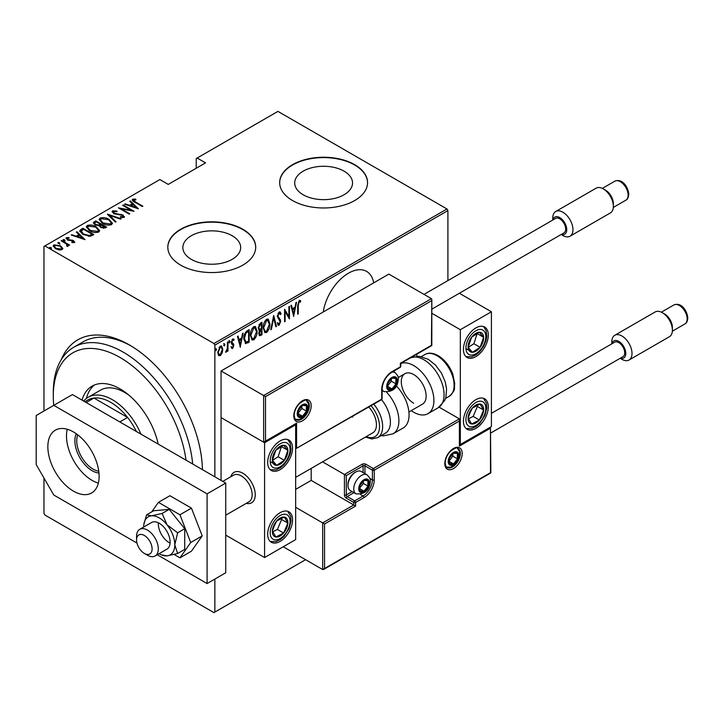 <?xml version="1.0" encoding="UTF-8"?>
<svg xmlns="http://www.w3.org/2000/svg" width="724" height="724" viewBox="0 0 724 724"><rect width="100%" height="100%" fill="white"/><g stroke="black" fill="none" stroke-linecap="round" stroke-linejoin="round"><path stroke-width="1.09" d="M61.259 359.665A103.26 59.621 60 0 1 129.415 344.959L129.415 344.959A103.26 59.621 60 0 1 202.421 469.623A98.871 57.087 -120 0 0 202.421 469.604M373.684 282.867A36.254 20.933 120 0 0 366.597 271.4A36.254 20.933 120 0 0 348.47 273.201A36.254 20.933 120 0 0 323.266 311.972M191.308 259.346A28.915 16.697 0 0 0 222.82 262.966A28.915 16.697 0 0 0 240.667 247.545A28.915 16.697 0 0 0 232.205 235.743A28.915 16.697 0 0 0 200.693 232.123A28.915 16.697 0 0 0 182.846 247.545A28.915 16.697 0 0 0 191.308 259.346M303.166 194.765A28.915 16.697 0 0 0 334.678 198.385A28.915 16.697 0 0 0 352.534 182.964A28.915 16.697 0 0 0 344.063 171.163A28.915 16.697 0 0 0 312.551 167.543A28.915 16.697 0 0 0 294.704 182.964A28.915 16.697 0 0 0 303.166 194.765M292.541 200.548A43.947 25.367 0 0 0 340.434 206.041A43.947 25.367 0 0 0 367.557 182.602A43.947 25.367 0 0 0 354.688 164.665A43.947 25.367 0 0 0 306.795 159.171A43.947 25.367 0 0 0 279.672 182.602A43.947 25.367 0 0 0 292.541 200.548M367.557 182.783A43.947 25.367 0 0 0 354.688 165.027A43.947 25.367 0 0 0 306.94 159.488A43.947 25.367 0 0 0 279.672 182.783M180.683 265.129A43.947 25.367 0 0 0 228.576 270.622A43.947 25.367 0 0 0 255.699 247.183A43.947 25.367 0 0 0 242.83 229.246A43.947 25.367 0 0 0 194.937 223.752A43.947 25.367 0 0 0 167.814 247.183A43.947 25.367 0 0 0 180.683 265.129M255.699 247.364A43.947 25.367 0 0 0 242.83 229.608A43.947 25.367 0 0 0 195.082 224.069A43.947 25.367 0 0 0 167.814 247.364M214.865 579.064L214.865 612.079L213.933 612.613L44.897 515.026L43.965 513.406L43.965 478.03M43.965 411.006L43.965 246.468L44.897 245.934L213.933 343.52L446.97 208.974L447.903 210.594L447.903 280.604M222.15 353.059L220.295 355.638L218.458 355.194L217.788 352.317L220.295 346.144L221.607 346.036L222.811 349.411L222.15 353.059L221.635 352.76M219.001 355.737L218.458 355.194M227.97 341.873L227.97 351.049L227.408 351.375L227.408 350.018L225.598 352.262L227.3 348.497L227.408 342.199L227.97 341.873M233.101 345.049L231.544 343.719L231.318 342.434L232.73 338.968L234.105 339.411L233.716 340.488L232.739 340.081L231.87 342.063L233.608 344.135L233.825 345.42L232.576 348.552L231.318 347.973L231.707 346.959L232.594 347.411L233.264 345.791L232.178 344.389M232.694 347.348L231.961 348.19L232.576 348.552L231.318 347.973M231.707 346.959L232.594 347.411M233.662 338.932L234.105 339.411L233.481 339.058L233.155 339.972M233.716 340.488L231.924 339.873M231.255 341.701L232.974 343.475M248.54 341.266L248.54 341.837L245.192 343.321L245.807 343.683L243.861 338.814C243.599 335.664 244.694 332.995 247.156 330.796L249.165 329.637L249.165 342.199L245.309 343.52M258.739 330.063L259.5 330.443L258.224 327.972L260.26 323.23L261.988 322.234L261.988 334.787L259.509 335.737L258.785 333.529L259.5 330.443L259.011 330.298M273.699 315.474L276.487 326.415L275.88 326.768L273.627 317.936L271.382 329.366L270.776 329.719L273.699 315.474M288.894 306.695L289.455 306.379L289.455 318.931L285.129 311.528L285.129 321.429L284.577 321.746L284.577 309.193L288.894 316.569L288.894 306.695M298.243 305.51L298.243 313.863L297.682 314.18L297.682 305.7L299.193 300.433L300.75 300.985L300.406 302.143L299.148 301.745L298.243 305.51L297.682 305.184M300.143 300.415L300.75 300.985L300.125 300.623L299.799 301.745M300.406 302.143L299.148 301.745M447.903 210.594L214.865 345.131L214.865 476.808M214.865 612.079L305.591 559.688M293.781 316.433L290.849 305.573L291.455 305.22L292.351 308.732L295.066 307.157L295.962 302.623L296.568 302.27L293.591 316.325M279.491 323.655L278.514 324.859L279.129 325.212L277.464 324.053L277.989 322.976L279.202 323.89L280.116 321.773L277.328 316.451L279.147 312.008L280.098 311.954L281.093 313.628L280.55 314.578L279.138 313.302L277.88 316.153L280.315 319.691L280.677 321.393L279.129 325.212L278.306 325.257M278.514 312.94L279.754 313.284L278.016 313.401M278.016 323.556L279.202 323.89M269.934 323.872C270.124 327.049 269.02 329.909 266.631 332.434L264.884 332.56L263.246 327.791C263.056 324.605 264.169 321.764 266.577 319.257L268.278 319.139L269.934 323.872L269.355 323.538M257.111 331.275C257.301 334.452 256.196 337.312 253.807 339.837L252.061 339.963L250.413 335.194C250.233 332.008 251.346 329.167 253.753 326.669L255.454 326.551L257.111 331.275L256.531 330.94M240.377 347.267L237.454 336.398L238.06 336.054L238.947 339.556L241.662 337.99L242.558 333.447L243.164 333.103L240.187 347.158M228.884 340.47L230.06 341.556L229.499 342.923L228.947 342.199L229.499 340.832L230.06 341.556L229.499 340.832M229.001 342.633L229.499 342.923L228.947 342.199M223.725 343.447L224.902 344.534L224.34 345.9L223.788 345.176L224.34 343.81L224.902 344.534L224.34 343.81M223.843 345.61L224.34 345.9L223.788 345.176M215.354 348.28L216.539 349.357L215.978 350.733L215.417 350L215.978 348.633L216.539 349.357L215.978 348.633M446.97 208.974L277.944 111.387L196.222 158.565L196.222 168.258M60.526 245.78L62.68 248.504L62.146 249.617L58.997 249.925L55.513 248.676L53.178 245.943L53.929 244.866L60.526 245.78L62.879 248.54M61.739 240.522L69.685 245.11L67.956 244.748L68.002 246.232L67.178 246.395L66.653 245.726L67.35 245.237L67.124 246.332L66.463 244.024L61.178 240.839L61.739 240.522L61.739 241.164M68.355 245.662L68.002 246.232M67.341 238.241L67.757 239.481L73.595 240.603L74.427 242.522L72.038 242.603L71.748 241.979L73.667 241.662L73.667 242.377L73.07 240.947L67.242 239.834L66.355 237.689L68.807 237.517L69.16 238.16L67.341 238.241L67.079 239.354M65.929 238.323L66.355 237.689L66.355 238.404L67.703 238.115M74.807 241.97L74.427 242.522M80.925 229.436L82.925 228.286L93.803 234.558L92.5 235.318L90.057 236.268L82.925 234.404L79.685 230.92L80.925 229.436L80.925 230.16L82.925 229.001L82.925 228.286M95.758 220.874L106.627 227.155L105.405 227.861L100.727 227.454L99.134 225.698L95.079 224.829L93.351 222.829L95.758 220.874L96.247 221.879M107.469 214.114L121.134 218.784L120.519 219.137L109.496 215.363L116.021 221.734L115.415 222.087L107.469 214.331M122.664 205.345L123.225 205.019L134.094 211.299L121.198 208.847L129.777 213.788L129.216 214.114L118.338 207.833L131.216 210.277L122.664 205.345M133.75 199.905L135.641 202.05L142.881 206.222L142.32 206.548L134.981 202.304C132.872 201.471 132.103 200.448 132.673 199.236L135.488 199.064L135.985 199.743L133.75 199.905L133.985 201.715M132.211 199.896L132.673 199.236L132.673 199.96L135.488 199.779M44.897 245.934L159.868 179.552L168.258 184.403L205.544 162.873L197.154 158.031M138.42 208.802L124.618 204.213L125.225 203.86L129.605 205.363L132.32 203.788L129.723 201.263L130.329 200.91L138.42 208.802M113.74 211.462L114.329 213.245L123.053 215.064L124.048 217.417L120.546 217.318L120.401 216.63L123.008 216.738L122.546 215.417L113.759 213.562L112.111 211.589L112.636 210.811L116.953 211.055L116.962 211.689L113.74 211.462L113.342 212.793M124.501 216.72L124.048 217.417M123.008 216.738L123.008 217.453L123.008 216.738M109.089 219.399L112.446 223.236L111.55 224.639C108.175 225.517 105.143 225.064 102.455 223.291L99.134 219.444L100.066 218.069C103.414 217.209 106.428 217.653 109.089 219.399L109.089 220.069M96.265 226.802L99.622 230.639L98.726 232.042C95.342 232.92 92.31 232.476 89.622 230.703L86.301 226.847L87.242 225.472C90.59 224.612 93.595 225.064 96.265 226.802L96.265 227.472M85.016 239.635L71.214 235.047L71.821 234.694L76.201 236.187L78.916 234.621L76.328 232.096L76.934 231.743L85.016 239.635M63.133 240.268L64.59 240.468L64.59 239.753L64.943 240.594L63.477 240.395L63.133 239.553L64.59 239.753L64.943 240.594M57.974 243.246L59.431 243.445L59.431 242.73L59.784 243.581L58.318 243.373L57.974 242.531L59.431 242.73L59.784 243.581M58.318 243.373L57.974 242.531L57.974 243.11M49.603 248.079L51.069 248.278L51.069 247.563L51.413 248.404L49.956 248.205L49.603 247.364L51.069 247.563L51.413 248.404M214.865 345.131L213.933 343.52M130.99 345.882A98.871 57.087 -120 0 0 83.088 341.855L73.767 347.239A98.871 57.087 60 0 1 123.198 352.136A98.871 57.087 60 0 1 192.684 464.003M135.488 199.724L135.488 199.064M125.225 204.421L125.225 203.86M129.605 205.915L129.605 205.363M129.777 205.978L132.32 204.512L132.32 203.788M130.184 201.715L130.329 200.91M130.329 201.634L137.488 208.612M130.999 205.842L136.257 207.634L133.144 204.602L130.999 206.394M136.257 208.186L136.257 207.634M123.225 205.661L123.225 205.019M131.216 210.349L132.447 211.064M121.198 209.489L121.198 208.847M119.976 208.774L121.198 209.019M131.216 210.82L131.216 210.277M112.184 211.978L112.636 210.811M112.636 211.526L114.808 211.281M116.953 211.689L116.953 211.055M113.74 212.177L114.329 213.96M114.329 213.852L114.329 213.245M115.623 214.295L115.623 213.734M121.044 214.892L121.044 214.313M123.017 215.761L123.053 215.064M123.053 215.779L124.419 217.064M122.148 217.625L123.008 217.453M108.256 215.1L109.496 215.526M115.559 221.997L109.496 216.087L109.496 215.363M109.614 220.431L112.41 223.58M99.179 219.834L100.066 218.069M100.066 218.784L102.944 218.241M103.007 223.598L103.007 222.974L110.41 224.006L111.17 222.775L108.537 219.725L101.206 218.693L100.392 220.666L101.966 223.001M108.383 225.182L110.41 224.73L111.17 222.775M110.41 224.73L110.41 224.006M100.392 219.951L103.007 222.974M100.355 224.25L101.405 224.856M104.953 226.911L106.012 227.517M93.423 223.191L94.03 221.87M94.03 222.594L95.758 221.598M98.446 225.761L100.355 224.893L100.355 224.178L96.31 221.843L95.487 222.322L94.609 223.263L95.631 224.512L98.681 224.992L100.355 224.178M94.609 223.263L95.097 224.847M103.27 228.313L104.953 227.553L104.953 226.829L101.089 225.037L100.256 225.924L101.27 227.119L104.953 226.829M100.256 225.924L100.727 227.445M104.193 227.988L104.193 227.273M101.27 227.734L101.27 227.119M98.681 225.716L98.681 224.992M95.631 225.128L95.631 224.512M96.781 227.843L99.577 230.992M86.346 227.236L87.242 225.472M87.242 226.187L90.111 225.653M90.183 231.01L90.183 230.377L97.577 231.418L98.346 230.178L95.713 227.128L88.382 226.105L87.559 228.078L89.142 230.404M95.559 232.585L97.577 232.132L98.346 230.178M97.577 232.132L97.577 231.418M87.559 227.354L90.183 230.377M82.925 229.001L83.423 229.282M92.129 234.314L93.179 234.92M79.74 231.309L80.925 230.16M88.364 236.296L91.667 235.219L92.129 234.241L83.486 229.246L81.025 231.409L82.391 234.078M89.36 236.205L89.36 235.481L92.129 234.241M83.486 234.712L83.486 234.078L89.36 235.481M81.151 230.92L83.486 234.078M71.821 235.255L71.821 234.694M76.201 236.748L76.201 236.187M76.373 236.811L78.916 235.336L78.916 234.621M76.789 232.549L76.934 231.743M76.934 232.458L84.093 239.445M77.604 236.667L82.853 238.458L79.749 235.427L77.604 237.228M82.853 239.02L82.853 238.458M68.807 238.115L68.807 237.517M67.341 238.965L67.757 240.205M67.757 240.097L67.757 239.481M68.671 240.404L68.671 239.825M70.228 240.558L70.228 239.879M72.147 240.621L72.147 240.024M73.468 241.246L73.595 240.603M73.595 241.318L74.69 242.305M64.59 240.468L64.943 241.318M66.074 243.735L67.956 244.83M68.264 245.997L67.956 244.748M59.431 243.445L59.784 244.296M53.232 246.323L53.929 244.866M53.929 245.581L55.712 245.146M56.056 248.975L56.056 248.35L61.178 249.047L61.73 248.214L59.965 246.097L54.906 245.427L54.318 247.029L55.296 248.549M60.391 250.033L61.178 249.771L61.73 248.214M61.178 249.771L61.178 249.047M54.318 246.314L56.056 248.35M51.069 248.278L51.413 249.119M297.682 313.537L298.243 313.863M299.79 301.781L298.949 301.32M290.994 305.483L292.351 308.732M294.894 307.266L294.641 308.533M293.573 313.981L293.32 315.257M294.777 308.614L294.161 308.252L292.016 309.492L293.084 313.7L293.709 314.062L294.777 308.614L292.641 309.854L293.709 314.062M292.016 309.492L292.641 309.854M288.831 316.533L288.831 318.108M284.577 311.211L285.129 311.528M284.577 321.103L285.129 321.429M284.577 309.637L288.894 316.569M279.781 311.845L281.093 313.628M280.469 313.266L280.188 313.764M277.355 315.845L277.88 316.153M277.265 315.791L278.116 317.248M277.491 316.895L280.315 319.691M279.69 319.329L280.677 321.393M278.514 324.859L278.007 324.995M277.364 322.614L278.577 323.528M273.401 316.37L275.871 326.062L276.487 326.415M273.147 317.655L273.627 317.936M270.894 329.085L271.382 329.366M267.952 329.701L266.007 332.072L266.631 332.434M266.007 332.072L264.586 332.343M267.961 319.003L269.301 322.958M263.255 327.158L265.12 331.212L266.604 331.158L269.382 324.198L267.409 320.08L265.979 320.18L264.658 321.547M263.255 328.352L265.12 331.212M265.979 320.18L266.604 320.533L263.798 327.474M268.034 320.442L266.604 320.533M261.364 322.587L261.364 323.809M261.364 328.551L261.364 329.764M261.364 333.864L261.988 334.787M261.364 334.434L260.151 335.14L260.767 335.493M260.151 335.14L259.219 335.465M258.16 327.293L259.264 328.895M258.251 327.339L259.889 329.257L261.427 328.515L261.427 323.845L260.812 323.483L258.884 324.886M258.785 333.493L259.744 334.425L261.427 333.827L261.427 329.8L259.337 333.185L259.744 334.425M261.427 329.8L260.812 329.438L259.473 330.425M258.812 332.877L259.337 333.185M260.432 329.655L261.056 330.017M258.739 328.814L259.889 329.257M259.988 323.963L260.604 324.316L258.785 327.646M261.427 323.845L260.604 324.316M255.129 337.103L253.183 339.484L253.807 339.837M253.183 339.484L251.762 339.746M255.129 326.415L256.477 330.37M250.432 334.56L252.296 338.624L253.78 338.57L256.549 331.601L254.586 327.492L253.156 327.583L251.834 328.949M250.432 335.755L252.296 338.624M253.156 327.583L253.78 327.945L250.975 334.877M255.21 327.845L253.78 327.945M248.54 329.999L248.54 331.212M248.54 341.837L249.165 342.199M247.237 342.588L247.861 342.95M243.879 339.484L245.572 342.153L248.603 341.23L248.603 331.248L245.988 333.076L244.422 338.497L246.142 342.298M248.603 331.248L247.237 331.321L244.848 333.474M243.879 338.18L244.422 338.497M245.373 332.714L245.988 333.076M237.599 336.316L238.947 339.556M241.49 338.09L241.246 339.366M240.169 344.805L239.916 346.09M241.382 339.447L240.757 339.085L238.612 340.325L239.689 344.534L240.305 344.886L241.382 339.447L239.237 340.678L240.305 344.886M238.612 340.325L239.237 340.678M231.083 346.606L231.979 347.058M232.485 344.696L231.789 344.144L232.485 344.696M233.101 340.126L232.123 339.728M231.354 341.764L231.87 342.063M231.418 342.488L233.608 344.135M232.983 343.782L233.825 345.42M229.436 341.194L228.884 342.561M227.345 347.954L227.345 349.982M227.408 350.733L227.97 351.049M226.232 351.086L225.743 351.746M225.68 351.991L226.15 352.262M224.277 344.172L223.725 345.538M220.911 353.982L219.68 355.285L220.295 355.638M219.68 355.285L218.702 355.502M221.291 345.909L222.187 348.805M222.223 349.077L222.811 349.411M217.815 351.674L219.3 354.57L220.304 354.516L222.25 349.728L221.363 347.203L219.68 346.905L219.037 347.466M217.797 352.579L219.3 354.57M219.68 346.905L220.304 347.267L218.349 351.982M221.363 347.203L220.304 347.267M215.915 349.004L215.354 350.371M186.005 460.147A94.473 54.544 -120 0 0 120.093 357.511A94.473 54.544 -120 0 0 53.286 396.082A94.473 54.544 -120 0 0 53.748 405.368M129.261 395.44A48.336 27.91 -120 0 0 124.754 392.498A48.336 27.91 -120 0 0 100.591 390.1L88.156 397.277A48.336 27.91 60 0 1 112.329 399.675A48.336 27.91 60 0 1 140.972 434.147M94.509 384.96A56.029 32.345 -120 0 0 86.373 398.472M82.002 400.101A56.029 32.345 60 0 1 92.084 386.136A56.029 32.345 60 0 1 120.093 388.906A56.029 32.345 60 0 1 158.185 444.093M53.286 396.082L53.286 392.498A98.871 57.087 60 0 1 73.767 347.239M98.962 473.025A24.39 14.082 60 0 1 92.129 470.709A24.39 14.082 60 0 1 76.301 433.767M77.776 434.853A23.068 13.322 -120 0 0 93.061 469.098A23.068 13.322 -120 0 0 98.763 471.197M136.393 431.504A46.137 26.643 -120 0 0 127.578 417.449A46.137 26.643 -120 0 0 110.772 402.363A46.137 26.643 -120 0 0 93.966 398.046A46.137 26.643 -120 0 0 87.704 400.073L84.826 401.739M119.813 421.929L127.578 417.449L93.966 398.046L86.201 402.526M83.676 401.069A48.336 27.91 60 0 1 88.156 397.277M230.884 476.709A17.575 10.145 60 0 1 234.042 472.356A17.575 10.145 60 0 1 242.83 473.224A17.575 10.145 60 0 1 254.314 488.709A17.575 10.145 60 0 1 251.617 502.8A17.575 10.145 60 0 1 246.26 503.352A17.575 10.145 60 0 0 251.617 502.8A17.575 10.145 60 0 0 255.074 497.08A17.575 10.145 60 0 0 248.549 478.13A17.575 10.145 60 0 0 234.042 472.356A17.575 10.145 60 0 0 230.884 476.709M280.116 440.934A17.575 10.145 -60 0 1 288.903 440.065A17.575 10.145 -60 0 1 291.6 454.147A17.575 10.145 -60 0 1 280.116 469.632A17.575 10.145 -60 0 1 271.328 470.51A17.575 10.145 -60 0 1 268.631 456.419A17.575 10.145 -60 0 1 280.116 440.934M280.116 541.389A17.575 10.145 120 0 0 291.6 525.905A17.575 10.145 120 0 0 288.903 511.823A17.575 10.145 120 0 0 280.116 512.692A17.575 10.145 120 0 0 268.631 528.176A17.575 10.145 120 0 0 271.328 542.267A17.575 10.145 120 0 0 280.116 541.389M264.577 557.534L264.577 442.726L295.654 424.789L295.654 539.597L264.577 557.534L225.734 535.117M264.577 442.726L221.073 417.612L221.073 480.401M295.654 424.789L295.102 424.472M475.867 428.373A17.575 10.145 -60 0 1 467.08 429.251A17.575 10.145 -60 0 1 464.383 415.16A17.575 10.145 -60 0 1 475.867 399.675A17.575 10.145 -60 0 1 484.655 398.806A17.575 10.145 -60 0 1 487.352 412.888A17.575 10.145 -60 0 1 475.867 428.373M475.867 327.918A17.575 10.145 120 0 0 464.383 343.402A17.575 10.145 120 0 0 467.08 357.484A17.575 10.145 120 0 0 475.867 356.615A17.575 10.145 120 0 0 487.352 341.131A17.575 10.145 120 0 0 484.655 327.04A17.575 10.145 120 0 0 475.867 327.918M460.328 329.71L491.406 311.773L491.406 426.581L460.328 444.518L460.328 329.71L431.821 313.248M416.834 356.226L416.834 354.19M491.406 311.773L459.36 293.265M460.328 444.518L459.785 444.21M136.673 538.502A10.987 6.344 -120 0 0 136.565 539.959A10.987 6.344 -120 0 0 144.329 553.408A10.987 6.344 -120 0 0 151.986 550.385A10.987 6.344 -120 0 0 145.651 536.366A10.987 6.344 -120 0 0 136.673 538.502M136.565 539.959L136.565 536.366A15.376 8.878 60 0 1 136.718 534.33A15.376 8.878 60 0 1 139.75 529.325A15.376 8.878 60 0 1 152.438 534.384A15.376 8.878 60 0 1 158.158 550.964A15.376 8.878 60 0 1 155.126 555.969A15.376 8.878 60 0 1 147.434 555.208L144.329 553.408M225.734 515.198L248.966 501.786A15.376 8.878 -120 0 0 251.988 496.791A15.376 8.878 -120 0 0 246.278 480.211A15.376 8.878 -120 0 0 233.581 475.152L222.784 481.388M311.184 468.401L311.184 480.401L353.755 504.972L322.687 522.918L324.551 523.995L324.551 568.485L322.687 569.562L322.687 522.918L295.654 507.307M311.184 480.401L295.654 489.37M322.687 569.562L283.22 546.774M324.551 568.485L490.474 472.691L490.474 428.201L459.396 446.138L459.396 418.87L439.133 407.169M459.396 421.024L374.263 470.175L374.263 479.858A14.498 8.371 -60 0 1 364.009 497.623L355.62 502.465L355.62 506.049L353.755 504.972L353.755 502.465L346.298 498.157A2.634 1.52 -120 0 1 344.434 494.926L344.434 474.482L322.551 461.849M490.474 428.201L490.854 472.908L323.619 569.462M459.396 446.138L459.785 419.721M369.864 478.401L372.398 479.858L372.398 470.175A1.321 0.76 0 0 0 374.263 470.175A1.321 0.76 -120 0 0 373.331 468.564L365.873 464.256A2.634 1.52 0 0 0 362.145 464.256L344.434 474.482L346.298 475.559L346.298 494.926L352.09 491.587M431.432 300.822L265.509 396.625L265.509 441.115L296.587 423.169L296.587 448.283L381.72 399.132L381.72 389.449A14.498 8.371 -60 0 1 391.974 371.683L400.363 366.842L400.363 363.258L431.432 345.312L431.821 299.528L431.432 298.677L388.869 274.097L221.073 370.969L221.073 417.612L263.645 442.183L263.645 395.548L221.073 370.969M265.509 396.625L263.645 395.548L431.432 298.677M265.509 441.115L263.645 442.183M296.587 423.169L264.577 442.093M296.587 448.283L381.448 399.738A1.321 1.321 0 0 0 382.109 398.598A1.321 0.76 180 0 1 381.72 399.132A1.321 0.76 60 0 1 381.448 399.738M396.634 380.833A6.588 3.81 120 0 0 396.01 378.507A6.588 3.81 120 0 0 391.974 378.145A6.588 3.81 120 0 0 387.937 383.168A6.588 3.81 120 0 0 387.937 388.544A6.588 3.81 120 0 0 391.974 388.906A6.588 3.81 120 0 0 396.01 383.883A6.588 3.81 120 0 0 396.634 380.833M395.802 381.077L396.01 378.507L391.974 378.145L387.937 383.168L387.937 388.544L391.974 388.906L396.01 383.883L395.802 381.077M387.729 385.702L391.349 381.195L391.349 378.752M387.747 386.471L391.974 388.906M391.349 381.195L396.01 383.883M393.204 376.887L396.01 378.507M368.67 483.089A6.588 3.81 120 0 0 368.045 480.763A6.588 3.81 120 0 0 364.009 480.401A6.588 3.81 120 0 0 359.973 485.424A6.588 3.81 120 0 0 359.973 490.8A6.588 3.81 120 0 0 364.009 491.162A6.588 3.81 120 0 0 368.045 486.139A6.588 3.81 120 0 0 368.67 483.089M367.837 483.333L368.045 480.763L364.009 480.401L359.973 485.424L359.973 490.8L364.009 491.162L368.045 486.139L367.837 483.333M347.973 485.496L347.973 484.275A9.493 5.484 -60 0 1 354.688 472.645L355.746 472.039A10.987 6.344 120 0 0 347.973 485.496A10.987 6.344 120 0 0 350.253 490.519L356.027 493.859A10.987 6.344 -60 0 1 353.755 488.827A10.987 6.344 -60 0 1 358.552 477.777A10.987 6.344 -60 0 1 367.014 474.835C369.756 477.532 370.851 479.686 370.317 481.297C369.674 490.293 364.914 494.474 356.027 493.859M367.014 474.835L361.24 471.496A10.987 6.344 120 0 0 355.746 472.039M359.765 487.958L363.385 483.451L363.385 481.007M359.783 488.718L364.009 491.162M363.385 483.451L368.045 486.139M365.24 479.143L368.045 480.763M458.156 455.821A6.588 3.81 120 0 0 457.532 453.496A6.588 3.81 120 0 0 453.496 453.134A6.588 3.81 120 0 0 449.459 458.156A6.588 3.81 120 0 0 449.459 463.532A6.588 3.81 120 0 0 453.496 463.894A6.588 3.81 120 0 0 457.532 458.871A6.588 3.81 120 0 0 458.156 455.821M457.324 456.066L457.532 453.496L453.496 453.134L449.459 458.156L449.459 463.532L453.496 463.894L457.532 458.871L457.324 456.066M449.251 460.69L452.871 456.183L452.871 453.74M449.269 461.45L453.496 463.894M452.871 456.183L457.532 458.871M454.726 451.876L457.532 453.496M307.148 408.101A6.588 3.81 120 0 0 306.524 405.775A6.588 3.81 120 0 0 302.487 405.413A6.588 3.81 120 0 0 298.451 410.436A6.588 3.81 120 0 0 298.451 415.811A6.588 3.81 120 0 0 302.487 416.173A6.588 3.81 120 0 0 306.524 411.151A6.588 3.81 120 0 0 307.148 408.101M306.315 408.345L306.524 405.775L302.487 405.413L298.451 410.436L298.451 415.811L302.487 416.173L306.524 411.151L306.315 408.345M298.243 412.97L301.863 408.463L301.863 406.019M298.261 413.739L302.487 416.173M301.863 408.463L306.524 411.151M303.718 404.155L306.524 405.775M273.609 525.886A10.987 6.344 120 0 0 272.36 531.027A10.987 6.344 120 0 0 275.862 537A10.987 6.344 120 0 0 283.618 533.018A10.987 6.344 120 0 0 287.871 523.054A10.987 6.344 120 0 0 284.36 517.081A10.987 6.344 120 0 0 276.604 521.063A10.987 6.344 120 0 0 273.609 525.886M274.278 525.923L272.36 531.027L275.862 537L283.618 533.018L287.871 523.054L284.36 517.081L276.604 521.063L274.278 525.923M272.758 531.823L277.41 529.434L281.654 519.47L281.111 518.538M277.41 529.434L283.618 533.018M281.654 519.47L287.871 523.054M469.36 412.87A10.987 6.344 120 0 0 468.111 418.01A10.987 6.344 120 0 0 471.623 423.983A10.987 6.344 120 0 0 479.379 420.001A10.987 6.344 120 0 0 483.623 410.037A10.987 6.344 120 0 0 480.121 404.064A10.987 6.344 120 0 0 472.356 408.046A10.987 6.344 120 0 0 469.36 412.87M470.03 412.906L468.111 418.01L471.623 423.983L479.379 420.001L483.623 410.037L480.121 404.064L472.356 408.046L470.03 412.906M468.509 418.798L473.161 416.418L477.406 406.454L476.863 405.521M473.161 416.418L479.379 420.001M477.406 406.454L483.623 410.037M482.374 333.61A10.987 6.344 120 0 0 479.379 332.235A10.987 6.344 120 0 0 471.623 337.212A10.987 6.344 120 0 0 468.111 347.239A10.987 6.344 120 0 0 472.356 352.298A10.987 6.344 120 0 0 480.121 347.321A10.987 6.344 120 0 0 483.623 337.293A10.987 6.344 120 0 0 482.374 333.61M481.288 334.642L479.379 332.235L471.623 337.212L468.111 347.239L472.356 352.298L480.121 347.321L483.623 337.293L481.288 334.642M468.22 347.375L473.903 343.737L477.188 333.447M466.147 348.706L472.356 352.298M473.903 343.737L480.121 347.321M477.406 333.71L483.623 337.293M286.613 446.627A10.987 6.344 120 0 0 283.618 445.251A10.987 6.344 120 0 0 275.862 450.228A10.987 6.344 120 0 0 272.36 460.256A10.987 6.344 120 0 0 276.604 465.315A10.987 6.344 120 0 0 284.36 460.337A10.987 6.344 120 0 0 287.871 450.31A10.987 6.344 120 0 0 286.613 446.627M285.537 447.667L283.618 445.251L275.862 450.228L272.36 460.256L276.604 465.315L284.36 460.337L287.871 450.31L285.537 447.667M272.468 460.392L278.152 456.754L281.437 446.464M270.396 461.722L276.604 465.315M278.152 456.754L284.36 460.337M281.654 446.726L287.871 450.31M413.721 403.259A17.575 10.145 60 0 1 402.245 387.774A17.575 10.145 60 0 1 404.933 373.684A17.575 10.145 60 0 1 413.721 374.561A17.575 10.145 60 0 1 425.205 390.046A17.575 10.145 60 0 1 422.508 404.128L408.915 411.983M400.752 363.548A28.562 16.489 60 0 1 413.721 365.584A28.562 16.489 60 0 1 432.382 390.761A28.562 16.489 60 0 1 428.002 413.648A28.562 16.489 60 0 1 413.721 412.228A28.562 16.489 60 0 1 411.259 410.626M394.1 372.073A28.562 16.489 60 0 1 394.489 370.679M373.783 404.164A24.173 13.955 60 0 1 381.05 417.323A24.173 13.955 60 0 1 377.647 437.649L385.412 433.16A24.173 13.955 -120 0 0 388.815 412.834A24.173 13.955 -120 0 0 381.548 399.675M295.654 477.369L372.797 432.834A17.575 10.145 -120 0 0 375.276 418.047A17.575 10.145 -120 0 0 368.742 407.069M352.516 416.436A17.575 10.145 -120 0 0 352.742 417.169M386.797 392.417A28.562 16.489 60 0 1 397.014 409.838A28.562 16.489 60 0 1 392.996 433.857L403.15 427.993A28.562 16.489 -120 0 0 407.169 403.974A28.562 16.489 -120 0 0 396.327 385.901M561.29 234.422A9.883 5.711 -120 0 0 566.756 229.698A9.883 5.711 -120 0 0 560.53 218.078A9.883 5.711 -120 0 0 552.937 219.96M552.774 220.06L552.774 218.033A14.281 8.245 60 0 1 555.724 211.499A14.281 8.245 60 0 1 566.729 215.327A14.281 8.245 60 0 1 572.965 229.698A14.281 8.245 60 0 1 570.005 236.232A14.281 8.245 60 0 1 562.865 235.526L561.118 234.522M603.264 188.883L605.59 190.231A10.987 6.344 60 0 1 613.364 203.688L613.364 206.376A14.281 8.245 -120 0 0 603.264 188.883A14.281 8.245 -120 0 0 596.124 188.177L555.724 211.499M570.005 236.232L610.404 212.91A14.281 8.245 -120 0 0 613.364 206.376M424.02 294.387L555.589 218.431A8.353 4.824 60 0 1 562.023 220.666A8.353 4.824 60 0 1 565.661 229.074A8.353 4.824 60 0 1 563.933 232.893L431.821 309.166M620.323 358.199A9.883 5.711 -120 0 0 625.789 353.484A9.883 5.711 -120 0 0 619.563 341.864A9.883 5.711 -120 0 0 611.979 343.746M611.807 343.837L611.807 341.818A14.281 8.245 60 0 1 614.766 335.284A14.281 8.245 60 0 1 625.771 339.103A14.281 8.245 60 0 1 632.007 353.484A14.281 8.245 60 0 1 629.047 360.018A14.281 8.245 60 0 1 621.907 359.312L620.16 358.299M662.297 312.668L664.632 314.017A10.987 6.344 60 0 1 672.397 327.465L672.397 330.162A14.281 8.245 -120 0 0 662.297 312.668A14.281 8.245 -120 0 0 655.157 311.963L614.766 335.284M629.047 360.018L669.438 336.696A14.281 8.245 -120 0 0 672.397 330.162M491.406 413.35L614.622 342.217A8.353 4.824 60 0 1 621.056 344.452A8.353 4.824 60 0 1 624.703 352.85A8.353 4.824 60 0 1 622.975 356.679L490.854 432.952M67.26 429.251A36.254 20.933 -120 0 0 92.129 480.401A36.254 20.933 -120 0 0 98.355 483.107M73.486 431.966A36.254 20.933 -120 0 0 55.359 430.165A36.254 20.933 -120 0 0 49.802 459.215A36.254 20.933 -120 0 0 73.486 491.162A36.254 20.933 -120 0 0 91.613 492.963A36.254 20.933 -120 0 0 97.17 463.912A36.254 20.933 -120 0 0 73.486 431.966M157.226 554.756L207.091 583.553L207.091 493.849L53.784 405.34L36.2 415.495L36.2 464.573L53.784 495.035L136.972 543.063M207.091 583.553L225.734 572.784L225.734 483.089L72.427 394.58L53.784 405.34M207.091 493.849L225.734 483.089M159.09 553.679A21.973 12.688 -120 0 0 159.244 553.769A21.973 12.688 -120 0 0 161.57 554.91A21.973 12.688 -120 0 0 167.009 555.851L177.642 553.507L184.72 549.416L184.72 528.701L169.19 509.379L153.651 510.764L146.574 514.855L143.886 524.276A21.973 12.688 -120 0 0 143.705 526.864A21.973 12.688 -120 0 0 143.714 527.045M161.57 554.91L167.009 555.851A21.973 12.688 -120 0 0 174.783 544.801L177.642 532.792L184.72 528.701M155.126 555.969L166.936 549.154A15.376 8.878 -120 0 0 169.289 536.828A15.376 8.878 -120 0 0 159.244 523.271A15.376 8.878 -120 0 0 151.551 522.511L139.75 529.325M158.348 522.8A15.376 8.878 -120 0 0 169.19 542.647M177.642 553.507L174.783 544.801A21.973 12.688 -120 0 0 167.009 524.782L162.113 513.461L169.19 509.379M177.642 532.792L167.009 524.782A21.973 12.688 -120 0 0 151.479 515.814L146.574 514.855M162.113 513.461L151.479 515.814A21.973 12.688 -120 0 0 143.886 524.276M174.131 554.466L179.95 557.833L191.444 551.19L202.213 535.878L191.444 508.139L169.923 495.714L158.42 502.347L151.732 511.877M179.95 557.833L190.711 542.52L202.213 535.878M190.711 542.52L179.95 514.773L191.444 508.139M179.95 514.773L158.42 502.347M135.641 202.693L135.641 202.05M118.51 214.702L118.51 214.069M99.984 225.11L99.984 224.395M91.667 235.219L91.667 234.504M278.649 318.225L279.265 318.587M247.237 331.321L247.852 331.683M462.193 453.486A12.308 7.104 -60 0 1 453.496 468.564A12.308 7.104 -60 0 1 444.798 463.541A12.308 7.104 -60 0 1 453.496 448.464A12.308 7.104 -60 0 1 462.193 453.486M447.07 467.487A10.987 6.344 120 0 0 455.532 464.546A10.987 6.344 120 0 0 460.328 453.486A10.987 6.344 120 0 0 458.057 448.464C457.722 446.844 455.134 447.839 450.283 451.432C447.034 455.052 445.332 458.907 445.179 462.998C445.731 466.247 446.364 467.74 447.07 467.487M363.077 472.555L363.077 465.867A1.321 0.76 180 0 1 364.941 465.867L372.398 470.175A1.321 0.76 -60 0 1 373.331 468.564L459.396 418.87M355.62 506.049L324.551 523.995M365.873 464.256A1.321 0.76 120 0 0 364.941 465.867L364.941 473.632M360.543 494.546L363.077 496.003A13.186 7.611 120 0 0 372.398 479.858A1.321 0.76 0 0 0 374.263 479.858M353.955 492.664L347.23 496.546L354.688 500.854L363.077 496.003A1.321 0.76 60 0 1 364.009 497.623M362.145 464.256A1.321 0.76 60 0 1 363.077 465.867L346.298 475.559M353.755 502.465A1.321 0.76 0 0 0 355.62 502.465A1.321 0.76 60 0 0 354.688 500.854A1.321 0.76 120 0 0 353.755 502.465M346.298 498.157A1.321 0.76 -60 0 1 347.23 496.546A1.321 0.76 60 0 1 346.298 494.926A1.321 0.76 0 0 1 344.434 494.926M293.79 415.82A12.308 7.104 -60 0 1 302.487 400.743A12.308 7.104 -60 0 1 311.184 405.775A12.308 7.104 -60 0 1 302.487 420.843A12.308 7.104 -60 0 1 293.79 415.82M309.32 405.775A10.987 6.344 120 0 0 307.048 400.743C306.714 399.123 304.125 400.119 299.274 403.711C296.026 407.331 294.324 411.187 294.17 415.277C294.731 418.535 295.356 420.029 296.062 419.766A10.987 6.344 120 0 0 304.523 416.825A10.987 6.344 120 0 0 309.32 405.775M391.974 371.683A1.321 0.76 -120 0 1 391.702 372.29C385.901 376.326 382.706 381.865 382.109 388.906A1.321 0.76 180 0 1 381.72 389.449L381.72 398.055M400.752 366.308A1.321 0.76 180 0 1 400.363 366.842A1.321 0.76 -120 0 1 400.091 367.448A1.321 1.321 0 0 0 400.752 366.308L400.752 363.475L431.821 345.538L431.821 299.528M397.259 380.48A7.466 4.317 120 0 0 391.974 377.43A7.466 4.317 120 0 0 386.688 386.58A7.466 4.317 120 0 0 391.974 389.63A7.466 4.317 120 0 0 397.259 380.48M391.91 372.172A10.987 6.344 -60 0 1 394.978 372.579C397.72 375.276 398.815 377.43 398.281 379.041C397.648 388.037 392.879 392.227 383.992 391.603A10.987 6.344 -60 0 1 382.109 389.15M369.294 482.727A7.466 4.317 120 0 0 364.009 479.686A7.466 4.317 120 0 0 358.724 488.827A7.466 4.317 120 0 0 364.009 491.877A7.466 4.317 120 0 0 369.294 482.727M458.781 455.468A7.466 4.317 120 0 0 453.496 452.419A7.466 4.317 120 0 0 448.21 461.559A7.466 4.317 120 0 0 453.496 464.609A7.466 4.317 120 0 0 458.781 455.468M307.772 407.748A7.466 4.317 120 0 0 302.487 404.698A7.466 4.317 120 0 0 297.202 413.847A7.466 4.317 120 0 0 302.487 416.897A7.466 4.317 120 0 0 307.772 407.748M271.79 525.57A14.064 8.118 120 0 0 274.677 539.796A14.064 8.118 120 0 0 288.442 528.511A14.064 8.118 120 0 0 285.555 514.293A14.064 8.118 120 0 0 271.79 525.57M467.541 412.553A14.064 8.118 120 0 0 470.428 426.78A14.064 8.118 120 0 0 484.193 415.495A14.064 8.118 120 0 0 481.306 401.277A14.064 8.118 120 0 0 467.541 412.553M484.193 331.185A14.064 8.118 120 0 0 470.428 335.791A14.064 8.118 120 0 0 467.541 353.348A14.064 8.118 120 0 0 481.306 348.742A14.064 8.118 120 0 0 484.193 331.185M288.442 444.201A14.064 8.118 120 0 0 274.677 448.808A14.064 8.118 120 0 0 271.79 466.365A14.064 8.118 120 0 0 285.555 461.758A14.064 8.118 120 0 0 288.442 444.201M410.707 357.728L419.16 356.271L428.273 359.294L435.477 365.032L441.441 373.068L445.26 381.955L446.572 389.05L445.884 397.25L444.762 400.399L438.156 407.784A28.562 16.489 -120 0 0 442.536 384.897A28.562 16.489 -120 0 0 423.875 359.728A28.562 16.489 -120 0 0 410.481 357.864M424.943 354.525C428.418 352.434 432.807 352.796 438.129 355.611C444.735 359.71 449.649 365.946 452.853 374.326L454.753 383.892C453.649 388.553 456.781 389.168 449.115 396.381A24.173 13.955 -120 0 0 452.817 377.014A24.173 13.955 -120 0 0 437.024 355.719A24.173 13.955 -120 0 0 424.943 354.525L421.359 356.597M366.208 436.635A21.973 12.688 -120 0 0 378.091 418.164A21.973 12.688 -120 0 0 371.077 405.721M614.857 181.163C622.613 178.077 628.351 187.561 628.767 194.267C628.45 197.552 627.482 199.534 625.844 200.195A10.987 6.344 -120 0 0 628.124 195.163A10.987 6.344 -120 0 0 623.328 184.113A10.987 6.344 -120 0 0 614.857 181.163L602.332 188.394M673.899 304.949C681.646 301.863 687.384 311.347 687.8 318.053C687.483 321.338 686.515 323.311 684.877 323.972A10.987 6.344 -120 0 0 687.157 318.949A10.987 6.344 -120 0 0 682.361 307.89A10.987 6.344 -120 0 0 673.899 304.949L661.365 312.18M299.98 301.854L299.356 301.492M232.123 347.402L231.499 347.049M232.648 344.624L232.024 344.262M233.318 340.072L232.694 339.71M232.449 343.212L231.825 342.85M404.933 373.684L398.182 377.584M391.702 372.29L400.091 367.448M382.109 398.598L382.109 388.906M393.087 371.484L394.978 372.579M382.109 390.517L383.992 391.603M446.491 467.043L450.618 467.134L454.328 465.134L457.785 460.998L459.803 454.029L459.469 451.514L457.378 448.183M295.483 419.323L299.609 419.413L303.32 417.413L306.777 413.277L308.795 406.309L308.46 403.793L306.37 400.463M270.26 541.48L276.034 541.561L280.306 539.561L283.944 536.484L289.184 528.457L291.048 520.99L290.641 516.23L287.69 511.289M466.012 428.463L471.786 428.545L476.057 426.545L479.695 423.459L484.935 415.44L486.799 407.974L486.392 403.214L483.442 398.272M466.012 356.706L471.722 356.796L476.039 354.805L479.659 351.737L483.487 346.588L485.958 340.859L486.809 336.171L486.021 330.28L483.442 326.515M270.26 469.722L275.971 469.822L280.279 467.822L283.908 464.754L287.736 459.604L290.206 453.876L291.057 449.188L290.261 443.296L287.69 439.531M449.115 396.381L445.522 398.453M438.156 407.784L428.002 413.648M392.996 433.857L383.304 435.884L381.231 435.577M377.647 437.649L371.846 438.952L365.43 437.088M625.844 200.195L613.319 207.426M684.877 323.972L672.352 331.212M225.734 519.117L225.734 521.307"/></g></svg>
